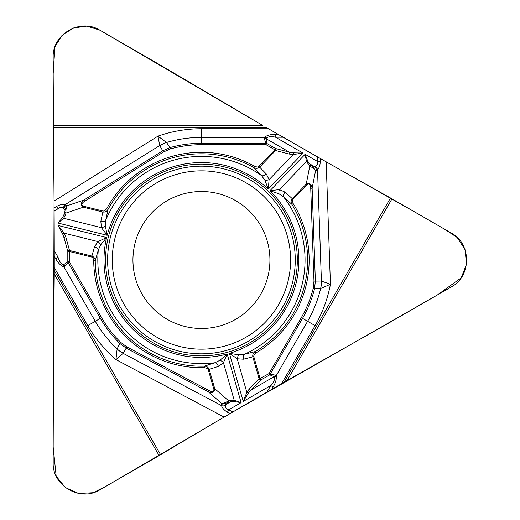 <?xml version="1.0" encoding="UTF-8"?>
<svg xmlns="http://www.w3.org/2000/svg" width="520" height="520" viewBox="0 0 520 520"><rect width="100%" height="100%" fill="white"/><g stroke="black" fill="none" stroke-linecap="round" stroke-linejoin="round"><path stroke-width="0.78" d="M317.681 157.008L419.848 214.91L445.107 229.489L457.223 237.517L465.069 249.711L466.531 264.225L461.182 277.875L437.431 294.944L232.667 412.081L106.184 486.187L93.184 492.707L78.709 493.493L65.37 487.578L56.166 476.171L53.177 447.083L54.054 201.078A7966.77 7966.77 0 0 0 53.19 128.758A62.257 62.257 0 0 1 53.177 127.731L53.177 125.554L262.932 125.554L161.018 65.475L99.873 30.173L253.422 120.035M53.177 125.554L53.177 57.129C52.28 34.112 80.392 17.888 99.873 30.173L86.885 26.104L73.391 27.976L62.03 35.393L54.925 46.852L53.177 73.73L54.113 209.833M320.171 158.418L320.275 161.363L317.525 161.453L317.363 156.826A7966.77 7966.77 0 0 1 283.094 137.202L268.437 128.745A7966.77 7966.77 0 0 1 265.915 127.283L326.157 161.817A7966.77 7966.77 0 0 0 389.22 197.236A62.257 62.257 0 0 1 390.111 197.743L391.996 198.828L287.118 380.478L284.128 382.2A7966.77 7966.77 0 0 0 281.606 383.65L266.955 392.113L270.738 385.554C273.605 382.616 274.872 379.788 274.547 377.065L274.118 376.682L275.431 375.128L276.185 375.707C276.659 379.119 275.646 382.863 273.15 386.945L270.738 385.554L243.211 401.453L246.844 392.347L249.223 389.084L259.155 379.009L269.029 373.588L270.238 374.283L275.431 375.128M54.1 207.961L56.595 206.408L58.052 208.734L54.119 211.192A7966.77 7966.77 0 0 1 54.262 250.679L54.268 267.605L87.763 325.631A131.255 131.255 0 0 0 115.927 359.58L117.124 348.991L119.802 343.434C112.184 335.972 105.697 327.613 100.347 318.364L68.061 262.444L64.734 266.519L63.856 266.883C60.671 265.584 57.928 262.834 55.64 258.628L58.052 257.238C59.163 261.19 60.977 263.705 63.498 264.784L67.808 261.742L68.061 262.444L69.27 261.742L101.562 317.661C106.847 326.794 113.249 335.049 120.783 342.433L126.887 346.905L208.917 390.52A7.527 3.114 41.2 0 0 213.779 388.941L214.74 388.668C214.734 392.191 212.569 393.218 208.26 391.749L126.237 348.134L119.802 343.434L120.783 342.433M230.042 413.615L227.442 412.237L228.735 409.812L232.823 411.983L224.1 417.099A7966.77 7966.77 0 0 0 161.902 454.006A62.257 62.257 0 0 1 161.018 454.526L159.133 455.618L54.255 273.969L54.262 270.517A7966.77 7966.77 0 0 0 54.268 267.605M54.255 273.969L53.177 392.269L53.177 462.872C52.28 485.888 80.392 502.112 99.873 489.827L159.133 455.618M287.118 380.478L390.111 322.257L451.256 286.962C471.64 276.231 471.64 243.769 451.256 233.038L391.996 198.828M232.823 411.983A7966.77 7966.77 0 0 1 266.955 392.113M297.329 260A95.895 95.895 0 0 0 153.491 176.956A95.895 95.895 0 0 0 153.491 343.044A95.895 95.895 0 0 0 297.329 260M269.925 260A68.484 68.484 0 0 1 167.193 319.312A68.484 68.484 0 0 1 167.193 200.688A68.484 68.484 0 0 1 269.925 260A68.484 68.484 0 0 1 167.193 319.312A68.484 68.484 0 0 1 167.193 200.688A68.484 68.484 0 0 1 269.925 260M266.26 138.151L264.271 137.41L201.435 137.41A122.59 122.59 0 0 0 166.53 142.487A31.129 27.807 149.8 0 0 159.757 145.71L157.957 136.156L166.53 142.487L169.994 147.589C180.271 144.716 190.756 143.28 201.435 143.273L266.006 143.273L264.141 138.352L264.271 137.41C266.981 135.298 270.731 134.303 275.522 134.42L275.522 137.202C271.544 136.188 268.457 136.506 266.26 138.151L266.74 143.403L266.006 143.273L266.006 144.671L201.435 144.671C190.886 144.684 180.531 146.107 170.372 148.935L163.449 151.983L84.663 201.214A7.527 3.114 161.2 0 0 83.597 206.213L83.356 207.188C80.308 205.419 80.496 203.034 83.928 200.037L162.715 150.806L169.994 147.589L170.372 148.935M56.595 206.408C59.833 204.646 62.718 204.042 65.247 204.575A4.667 3.913 108.7 0 0 63.486 208.117C61.977 206.882 60.164 207.083 58.052 208.734L58.052 223.047L62.738 217.282L64.044 214.409L64.044 208.702L63.486 208.117M268.437 128.745L201.435 128.745A131.255 131.255 0 0 0 157.957 136.156L54.054 201.078M83.597 206.213L103.09 211.075L104.624 210.886L106.704 208.748L108.023 209.463L105.723 220.311L105.326 225.888L107.172 235.294L101.472 227.689L100.835 221.494L102.843 212.043L83.356 207.188L66.001 213.089A1.554 1.001 -162.3 0 1 64.779 212.121L65.15 209.807L66.891 205.836L65.943 209.827L66.001 213.089L65.266 215.378A1.554 1.001 -162.3 0 1 64.044 214.409L64.779 212.121M106.704 208.748A107.712 107.712 0 0 1 254.618 166.328L257.225 167.069L258.733 166.556L274.918 149.819L266.006 144.671L266.74 143.403L275.652 148.551A1.554 0.916 104.6 0 1 275.639 150.514L274.918 149.819L275.652 148.551L289.347 152.113A1.554 0.916 104.6 0 1 289.334 154.07L275.639 150.514L259.636 167.089C257.849 168.513 255.925 168.701 253.87 167.642A106.21 106.21 0 0 0 108.023 209.463C106.847 211.445 105.124 212.31 102.843 212.043L103.09 211.075M258.914 166.394L266.351 174.031A4.667 2.997 138.4 0 1 261.573 175.624L264.869 180.141L268.288 189.098L303.05 153.101L293.202 152.822L289.347 152.113L266.142 138.716L264.141 138.352M100.835 221.494A4.667 2.997 -170.4 0 0 105.723 220.311A103.617 103.617 0 0 1 261.573 175.624L253.87 167.642L254.618 166.328M213.779 388.941L208.24 369.635L207.311 368.394L204.419 367.673A107.712 107.712 0 0 1 93.73 260.78L93.06 258.147L91.63 257.03L94.53 246.766A4.667 2.997 18.4 0 1 98.293 250.114L100.562 244.998A4.667 2.613 -129.6 0 0 98.001 241.599L106.606 237.556L58.052 225.453L64.123 233.149L65.754 236.841L69.517 250.484L69.27 261.742L67.808 261.742L67.808 251.453A1.554 0.916 -15.4 0 1 69.517 250.484L91.871 256.055C94.003 256.887 95.121 258.459 95.231 260.767A106.21 106.21 0 0 0 204.373 366.171L214.922 362.732L219.947 360.288L227.175 353.99L223.438 362.726L218.394 366.379L209.203 369.363L214.74 388.668L228.534 400.745A1.554 1.001 77.7 0 1 228.3 402.291L226.115 403.13L221.8 403.604L225.732 402.428L228.534 400.745L230.88 400.238A1.554 1.001 77.7 0 1 230.646 401.778L225.706 404.632L225.478 405.412C225.167 407.335 226.245 408.804 228.735 409.812L241.131 402.649L233.792 401.479L228.3 402.291M65.266 215.378L63.635 218.257L58.052 223.047L107.172 235.294A97.448 97.448 0 0 1 268.288 189.098L269.087 179.628L293.345 154.505L289.334 154.07M100.562 244.998L106.606 237.556A97.448 97.448 0 0 0 227.175 353.99L241.131 402.649L234.182 400.212A1.554 0.923 102.8 0 1 233.792 401.479M218.394 366.379A4.667 2.997 69.6 0 0 214.922 362.732A103.617 103.617 0 0 1 98.293 250.114L95.231 260.767L93.73 260.78M65.943 209.827L65.15 209.807L64.044 208.702A4.667 4.147 135.1 0 1 66.222 205.166L65.247 204.575L159.679 145.567A31.129 27.774 -25.7 0 1 166.478 142.46M54.262 250.679L58.052 257.238L58.052 225.453L62.738 234.124L64.044 237.809A1.554 0.916 -15.4 0 1 65.754 236.841M105.326 225.888A4.667 2.613 157.6 0 1 101.472 227.689L63.635 218.257A1.554 0.923 -137.2 0 1 62.738 217.282M63.498 264.784L63.856 266.883L95.27 321.295L87.763 325.631M84.663 201.214L83.928 200.037L66.891 205.836L66.222 205.166M62.738 234.124A1.554 0.78 -32.4 0 1 64.123 233.149L98.001 241.599L94.53 246.766M326.157 161.817L330.434 284.264A131.255 131.255 0 0 1 315.107 325.631L307.6 321.295A122.59 122.59 0 0 0 320.658 288.529A31.129 27.807 -90.2 0 0 321.256 281.047L330.434 284.264L320.658 288.529L314.509 288.977C311.857 299.312 307.86 309.108 302.523 318.364L269.757 374.849L274.118 376.682L250.913 390.078L248.378 393.055L243.211 401.453L229.417 353.347L238.881 354.861L244.446 354.269L255.203 351.591L255.964 352.892L254.02 354.776L253.714 356.337L260.117 378.729L260.845 379.997A1.554 0.916 -135.4 0 1 259.155 379.009L252.805 356.856C252.46 354.594 253.26 352.84 255.203 351.591A106.21 106.21 0 0 0 291.909 204.373C290.778 202.364 290.894 200.434 292.266 198.594L306.215 184.145C309.27 182.39 311.24 183.749 312.124 188.214L315.361 281.06L314.509 288.977L313.157 288.632C310.525 298.844 306.579 308.522 301.314 317.661L269.029 373.588L269.757 374.849L260.845 379.997L250.913 390.078A1.554 0.916 -135.4 0 1 249.223 389.084M320.275 161.363C320.171 165.048 319.261 167.85 317.525 169.767A4.667 3.913 -131.3 0 0 315.347 166.472C317.168 165.782 317.896 164.112 317.525 161.453L305.13 154.297L307.781 161.239L309.615 163.813L314.555 166.667L315.347 166.472M255.964 352.892A107.712 107.712 0 0 0 293.195 203.587L292.377 200.72L292.981 199.29L306.937 184.841A7.527 3.114 -78.8 0 1 310.733 188.266L312.124 188.214L315.62 170.56L312.637 167.745L309.777 166.16A1.554 1.001 -42.3 0 1 311.233 165.588L313.053 167.069L315.62 170.56L316.531 170.319A4.667 4.147 -104.9 0 0 314.555 166.667L313.053 167.069L312.637 167.745M306.937 184.841L306.215 184.145L309.777 166.16L306.488 161.531L305.13 154.297L269.964 190.717L279.032 193.823L283.667 196.957L291.909 204.373L293.195 203.587M285.084 192.127A4.667 2.997 -50.4 0 0 283.667 196.957A103.617 103.617 0 0 1 244.446 354.269A4.667 2.997 78.4 0 0 243.431 359.197L237.218 358.774L229.417 353.347A97.448 97.448 0 0 0 269.964 190.717L279.403 189.586L285.084 192.127L292.981 199.29M283.094 137.202L275.522 137.202L303.05 153.101L293.345 154.505A1.554 0.78 87.6 0 0 293.202 152.822M316.531 170.319L317.525 169.767L321.412 281.053A31.129 27.774 94.3 0 1 320.71 288.496M264.869 180.141A4.667 2.613 -9.6 0 0 269.087 179.628L266.351 174.031M279.032 193.823A4.667 2.613 -82.4 0 1 279.403 189.586L306.488 161.531A1.554 0.923 -17.2 0 1 307.781 161.239M308.165 164.385A1.554 1.001 -42.3 0 1 309.615 163.813L311.233 165.588M302.159 318.149L307.6 321.295L276.185 375.707L274.547 377.065M100.718 318.149L95.27 321.295A122.59 122.59 0 0 0 117.124 348.991A31.129 27.807 29.8 0 0 123.299 353.243L115.927 359.58L224.1 417.099M227.442 412.237C224.302 410.306 222.333 408.109 221.533 405.652A4.667 3.913 -11.3 0 0 225.478 405.412M225.732 402.428L226.115 403.13L225.706 404.632A4.667 4.147 15.1 0 1 221.553 404.515L221.533 405.652L123.214 353.379A31.129 27.774 -145.7 0 1 117.124 349.043M238.881 354.861A4.667 2.613 110.4 0 0 237.218 358.774L246.844 392.347A1.554 0.78 -152.4 0 0 248.378 393.055M204.419 367.673L204.373 366.171C206.681 366.191 208.292 367.257 209.203 369.363L208.24 369.635M219.947 360.288A4.667 2.613 37.6 0 1 223.438 362.726L234.182 400.212L230.88 400.238M208.917 390.52L208.26 391.749L221.8 403.604L221.553 404.515M91.63 257.03L69.27 251.453L67.808 251.453L64.044 237.809L64.044 264.602L64.734 266.519M295.262 260A93.828 93.828 0 0 1 154.524 341.257A93.828 93.828 0 0 1 154.524 178.744A93.828 93.828 0 0 1 295.262 260M290.602 260A89.167 89.167 0 0 1 156.852 337.22A89.167 89.167 0 0 1 156.852 182.78A89.167 89.167 0 0 1 290.602 260M54.268 256.25L55.64 258.628M265.915 127.283L53.177 127.283M201.435 143.702L201.435 128.745M278.265 134.42L275.522 134.42M163.449 151.983L159.757 145.71M201.435 144.671L201.435 143.273M315.107 325.631L281.606 383.65M284.128 382.2L390.5 197.964M273.15 386.945L271.778 389.324M310.733 188.266L313.976 281.112L313.157 288.632M253.767 356.584L243.431 359.197M313.976 281.112L321.256 281.047M301.314 317.661L302.523 318.364M54.262 270.517L160.628 454.753M126.887 346.905L123.299 353.243M101.562 317.661L100.347 318.364"/></g></svg>
